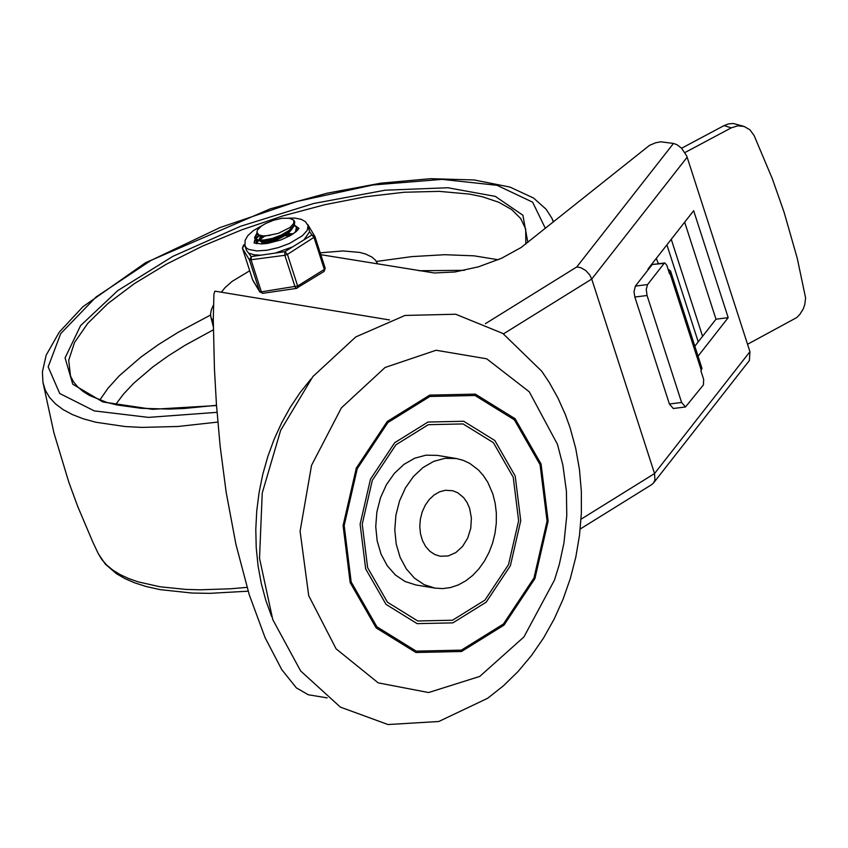 <?xml version="1.0" encoding="UTF-8"?>
<svg xmlns="http://www.w3.org/2000/svg" width="848" height="848" viewBox="0 0 848 848"><rect width="100%" height="100%" fill="white"/><g stroke="black" fill="none" stroke-linecap="round" stroke-linejoin="round"><path stroke-width="1.27" d="M557.454 444.331L562.86 465.043L566.411 491.151L566.782 515.489L563.973 542.847L559.33 564.365L554.475 580.085L523.916 636.965L479.745 676.428L428.6 692.54L378.197 682.863L336.115 648.858L308.704 595.635L300.086 531.23L311.555 465.329L341.394 407.856L385.098 367.47L436.095 350.256L486.699 358.799L529.29 391.818L557.454 444.331M541.077 464.026L515.096 418.721L475.357 394.129L429.724 395.115L387.239 421.498L356.319 468.054L343.09 525.548L350.171 582.597L376.162 627.912L415.902 652.494L461.535 651.497L504.009 625.114L534.918 578.569L548.147 521.075L541.077 464.026M487.642 698.286L438.776 721.5L388.002 724.542L340.366 707.105L300.637 670.938L272.77 619.623L259.52 558.291L262.233 493.048L280.635 430.392L312.88 376.565L355.768 336.932L405.015 315.445L455.715 314.237L502.822 333.434L541.639 371.117L549.122 382.236L557.952 398.03L565.446 414.789L570.142 427.922L575.728 448.433L579.47 469.654L581.346 491.352L581.357 513.326L579.502 535.332L575.803 557.136L570.312 578.516L563.072 599.239L554.147 619.093L543.632 637.866L531.611 655.356L518.192 671.383L503.5 685.746L487.642 698.286M434.929 588.109L415.88 584.961L405.09 581.505L395.38 574.986L387.229 565.711L381.049 554.147L377.159 540.886L375.738 526.587L376.872 511.969L380.498 497.755L386.434 484.664L394.384 473.354L403.945 464.397L414.64 458.238L425.94 455.175L437.271 455.376L456.319 458.524L444.988 458.323L433.688 461.376L422.993 467.545L413.432 476.502L405.482 487.812L399.546 500.892L395.921 515.107L394.786 529.735L396.207 544.034L400.097 557.295L406.277 568.849L414.428 578.124L424.138 584.654L434.929 588.109L442.709 588.597L450.553 587.537L458.28 584.94L465.7 580.88L472.654 575.453L478.95 568.775L484.462 561.026L489.052 552.366L492.603 543.027L495.031 533.212L496.292 523.163L496.345 513.114L495.179 503.309L492.847 493.981L487.886 482.47L483.53 475.77L478.442 469.983L469.622 463.305L463.146 460.294L456.319 458.524M513.231 477.244L518.626 520.746L508.535 564.598L484.961 600.098L452.556 620.217L417.757 620.98L387.451 602.228L367.629 567.672L362.234 524.159L372.325 480.307L395.899 444.808L428.304 424.689L463.103 423.926L493.409 442.688L513.231 477.244M540.059 464.662L547.066 521.107L533.975 577.986L503.394 624.043L461.365 650.14L416.22 651.137L376.894 626.799L351.178 581.972L344.182 525.527L357.273 468.637L387.865 422.58L429.894 396.472L475.039 395.497L514.354 419.824L540.059 464.662M515.192 476.025L520.736 520.704L510.379 565.733L486.158 602.197L452.885 622.867L417.142 623.64L386.02 604.38L365.668 568.891L360.114 524.202L370.481 479.173L394.702 442.709L427.975 422.039L463.718 421.265L494.84 440.525L515.192 476.025M469.633 508.408L471.403 518.128L470.746 528.346L467.704 538.088L462.573 546.419L455.832 552.578L448.126 555.959L440.186 556.246L434.706 554.497L429.766 551.179L425.622 546.462L422.484 540.589L420.502 533.848L419.781 526.576L420.364 519.146L422.198 511.916L425.219 505.27L429.258 499.514L434.123 494.967L439.561 491.829L445.306 490.271L452.811 490.748L457.825 492.805L463.644 497.606L467.11 502.557L469.633 508.408M389.508 319.94L214.873 291.14L213.919 294.192L213.283 319.717L214.438 368.806L216.431 404.273L220.13 446.048L226.183 492.423L235.945 544.427L249.27 594.777L265.085 637.664L281.801 669.687L296.334 687.845L308.269 694.756L327.137 697.872M580.223 529.014L651.72 484.6L653.532 482.978L654.921 480.106L654.55 473.544L591.734 279.056L687.145 157.209L686.647 155.841L681.516 148.146L676.916 144.658L673.471 143.45L576.767 266.95L580.636 267.618L585.724 270.48L589.826 275.038L591.734 279.056L503.479 333.868M653.532 482.978L749.399 360.495L749.939 351.687L654.55 473.544L581.039 519.209M320.809 254.686L434.314 272.982L454.857 271.985L478.41 266.834L501.603 258.258L521.107 247.51L649.473 145.39L655.61 142.793L660.762 141.796L673.471 143.45M648.169 269.738L647.946 269.07L693.653 210.696L728.188 317.661L715.988 319.198L684.665 222.187M694.83 346.217L715.988 319.198M728.188 317.661L698.052 356.171M687.145 157.209L749.939 351.687M249.704 270.777L232.172 281.356L225.038 287.631L221.349 292.21M744.141 126.447L733.329 123.49L728.644 123.872L724.065 125.589L731.252 127.868L737.707 125.833L744.141 126.447L749.982 129.85L754.148 135.616L772.327 178.748L784.093 212.244L797.237 258.227L805.6 297.934L804.784 304.591L803.289 308.852L799.77 314.513L796.717 317.576L747.544 344.277M668.023 269.049L670.567 271.053L669.517 273.692L666.772 265.18L664.832 262.933L664.164 263.357L647.575 284.557L635.364 286.094L634.018 291.691L634.855 297.033L669.401 404.008L673.28 408.503L685.491 406.966L681.612 402.471L669.401 404.008M685.491 406.966L703.416 384.907L703.67 379.438L700.925 370.936L701.964 368.297L670.567 271.053M634.855 297.033L647.066 295.496L646.24 289.274L647.575 284.557M664.832 262.933L652.621 264.47L664.164 263.357M731.252 127.868L684.961 152.545M681.601 148.23L724.065 125.589M635.364 286.094L651.964 264.894M647.066 295.496L681.612 402.471M656.31 258.396L658.09 262.986L659.161 263.643M377.477 263.505L375.388 260.082L372.028 257.135L365.689 254.05L359.616 252.407L343.08 250.944L320.205 252.821M213.389 305.185L211.322 309.796L210.558 314.11L210.919 317.3L213.293 321.911M285.458 235.776L290.27 235.521M278.229 238.087L270.968 240.429M266.664 242.38L264.173 243.821M262.689 243.726L264.608 242.486M294.606 225.186L296.45 227.497L295.242 232.363M256.499 243.609L257.442 240.578M263.982 236.709L259.53 239.666M258.322 240.779L256.721 243.652M296.63 231.175L296.482 227.476M257.612 234.483L259.149 235.882L263.696 236.359L278.335 233.37L290.027 227.476L293.599 223.586L293.917 220.268L294.51 221.402L293.62 225.685L288.967 230.486L281.313 234.981L272.335 238.383L263.845 240.026L257.432 239.761L254.559 237.663L257.029 232.893M282.077 218.243L273.586 220.257L265.721 223.469L261.46 226.003L257.527 229.914L256.859 232.235L258.905 235.023L263.548 235.956L270.162 235.352M261.608 236.783L259.499 239.952M259.806 240.97L262.223 242.274L266.834 242.369L276.141 240.238L287.801 234.133L292.083 228.907M260.527 236.232L259.191 239.359L259.626 240.09M261.714 241.033L267.788 241.012L275.526 239.115L283.296 235.649L289.062 231.515M266.993 240.546L265.89 241.203M264.078 242.475L262.509 243.927M262.467 242.316L261.279 243.97M290.461 235.543L288.839 235.362M291.86 234.716L287.811 234.122M257.368 233.741L254.771 238.15M254.548 237.673L254.835 238.564L259.923 240.98L261.693 241.033L270.385 239.867L277.72 237.535L284.716 234.281L291.097 229.861L294.457 225.547L294.585 221.688M293.917 220.268L289.475 218.265L281.801 218.275M249.227 253.266L254.124 254.813L260.898 255.184L251.231 256.605L246.461 250.319L245.051 245.952L246.567 248.135L248.803 249.471L256.912 250.934L267.003 250.213L278.335 247.616L289.433 243.482L302.556 235.617L307.294 230.253L308.047 225.6L309.605 231.758L314.131 237.811L324.339 269.42L324.042 271.455L325.208 268.286L315.011 236.772M252.609 279.755L259.658 291.553L261.385 291.839L251.178 260.241L251.231 256.605L249.45 259.954L259.658 291.553L262.626 293.344L261.385 291.839L297.648 285.988L324.339 269.42L325.208 268.286L314.746 236.115L311.608 235.097L284.917 251.676L284.864 255.301L295.072 286.91L296.312 288.415L297.351 288.034L297.648 285.988L287.44 254.389L284.917 251.676L275.25 253.086L292.581 246.916M307.739 224.476L315 236.687L287.44 254.389L284.864 255.301L249.45 259.954L242.454 248.305L244.235 244.966L243.577 245.072L244.701 244.372M260.898 255.184L275.25 253.086M303.944 239.857L309.605 231.758M296.694 288.14L324.042 271.455M254.22 242.846L255.407 239.496M255.714 239.072L259.075 235.85M295.931 226.448L298.803 228.441M288.235 233.783L293.387 233.73M297.68 230.094L296.736 228.366M256.35 240.164L256.096 243.524M310.877 379.098L300.139 392.529L290.376 407.135L281.684 422.76L274.137 439.275L267.82 456.521L262.785 474.318L259.085 492.529L256.743 510.952L255.789 529.428L256.234 547.787L258.068 565.849L261.269 583.445L265.827 600.405L271.678 616.581M576.767 266.95L485.395 323.692M669.92 273.183L701.317 370.428M666.91 244.86L698.233 341.871M702.579 336.317L671.256 239.306M545.381 228.419L532.65 202.195L497.055 185.309L442.041 179.373L372.95 184.981L296.471 201.58L220.024 227.561L151.018 260.41L96.142 296.938L60.706 333.614L48.166 366.877L59.72 393.493L94.266 410.888L148.453 417.386L217.024 412.329M553.394 222.017L551.783 218.063L546.144 209.265L533.583 198.061L510.019 187.09L474.244 179.967L430.551 178.684L380.773 183.179L327.137 193.196L270.311 208.831L145.591 262.668L82.85 306.796L59.233 332.172L46.163 355.174L42.4 371.837L42.962 382.416L45.294 390.165L49.438 397.299L55.364 403.786L63.028 409.552L72.377 414.577L83.348 418.817L95.856 422.24L125.122 426.544L141.68 427.403L178.027 426.48L217.819 422.081M42.962 382.416L53.922 432.819L68.826 482.226L77.719 506.447L92.814 542.073L98.315 553.733L101.898 559.638L106.721 565.086L112.773 570.057L120.003 574.509L128.387 578.421L137.874 581.792L159.986 586.784L185.903 589.413L200.128 589.805L230.751 588.777L247.012 587.357M498.211 259.753L474.064 255.831L444.765 254.707L411.905 256.605L376.417 261.46M210.58 315.032L177.847 332.49L158.3 344.67L140.885 357.093L119.25 375.823L108.099 388.13L99.757 400.097M464.46 270.321L418.87 270.735M213.367 329.819L185.108 345.253L168.158 355.959L152.937 366.845L133.708 383.264L123.522 394.076L115.561 404.655M525.845 244.044L525.686 228.96L520.704 218.54L511.715 209.594L498.878 202.301L482.438 196.768L469.601 194.118L439.285 191.362L404.273 192.242L365.711 196.725L324.89 204.675L283.168 215.816L241.924 229.776L202.534 246.1L166.293 264.247L134.397 283.603L107.929 303.542L87.747 323.395L74.529 342.497L68.72 360.23L70.49 375.982L73.288 381.462L77.38 386.561L82.775 391.246L89.496 395.486L106.753 402.408L117.172 404.994L141.256 408.323L169.134 409.075L184.27 408.471L216.505 405.302M527.838 242.454L522.909 215.254L495.317 196.386L447.829 187.747L385.193 190.196L313.707 203.488L240.514 226.289L172.971 256.308L117.83 290.557L80.613 325.59L65.073 357.888L72.758 384.229L102.894 401.973L152.47 409.319L216.526 405.545M254.093 242.772L255.078 239.083M255.29 238.765L258.481 235.553M295.242 225.674L298.856 228.313M245.305 246.747L244.235 244.966L244.743 244.648M243.577 245.072L242.422 248.231L252.662 279.914L242.401 248.125M553.596 221.858L551.783 218.063M98.315 553.733L105.322 564.132L116.409 573.672L124.942 578.612L134.62 582.82L146.227 586.53L160.166 589.636L192.019 593.038L209.732 593.346L248.167 591.183M210.919 317.3L213.325 326.809M257.601 234.483L257.22 233.295M263.071 241.214L259.923 240.98M287.991 232.49L290.376 230.486M294.807 222.293L294.521 221.402M262.626 293.344L296.312 288.415M252.884 280.402L259.88 292.051M254.167 243.005L261.735 243.959L267.851 243.365L280.815 239.952L290.588 235.468L296.27 231.493L298.941 228.547M308.047 225.6L305.481 221.72L301.379 219.356L294.987 218.095L288.638 218.148M262.467 225.324L253.223 230.688L247.69 235.786L245.061 240.525L245.051 245.952"/></g></svg>

